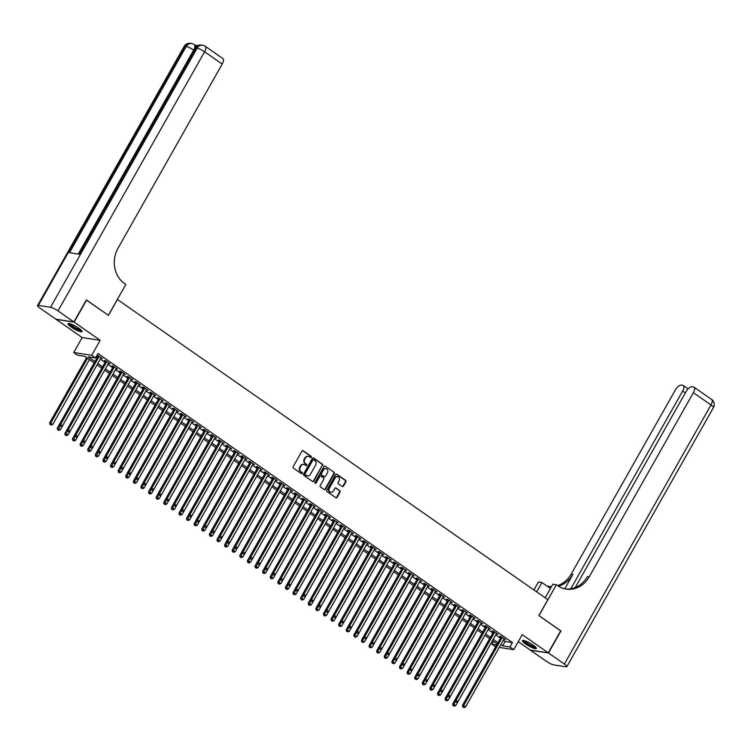 <?xml version="1.0" encoding="UTF-8"?>
<svg xmlns="http://www.w3.org/2000/svg" width="751" height="751" viewBox="0 0 751 751"><rect width="100%" height="100%" fill="white"/><g stroke="black" fill="none" stroke-linecap="round" stroke-linejoin="round"><path stroke-width="1.13" d="M311.318 457.284A0.704 0.62 98.7 0 0 311.139 456.317L303.207 450.788A1.014 0.892 98.7 0 0 301.968 451.126L293.162 466.7A1.014 0.892 98.7 0 0 293.416 468.089L301.348 473.618A0.704 0.62 98.7 0 0 302.212 473.374A0.704 0.62 98.7 0 0 302.033 472.407L301.01 471.694A3.239 2.844 98.7 0 1 300.184 467.253L300.916 465.958A3.239 2.844 98.7 0 1 304.868 464.86L305.901 465.573A0.704 0.62 98.7 0 0 306.765 465.329A0.704 0.62 98.7 0 0 306.586 464.362L305.554 463.649A3.239 2.844 98.7 0 1 304.737 459.208L305.469 457.913A3.239 2.844 98.7 0 1 309.421 456.815L310.454 457.528A0.704 0.62 98.7 0 0 311.318 457.284M310.454 457.528A0.704 0.62 98.7 0 0 310.651 456.242L302.719 450.713A1.014 0.892 98.7 0 0 302.615 450.656M301.348 473.618A0.704 0.62 98.7 0 0 301.545 472.332L301.01 471.694M305.901 465.573A0.704 0.62 98.7 0 0 306.098 464.287L305.554 463.649M533.182 645.137A8.045 1.521 -150.5 0 0 522.386 640.594A8.045 1.521 -150.5 0 0 525.587 643.973A8.045 1.521 -150.5 0 0 536.383 648.517A8.045 1.521 -150.5 0 0 533.182 645.137M78.817 328.234A8.045 1.521 -150.5 0 0 68.022 323.69A8.045 1.521 -150.5 0 0 71.232 327.079A8.045 1.521 -150.5 0 0 82.028 331.613A8.045 1.521 -150.5 0 0 78.817 328.234M342.193 486.479A1.014 0.892 98.7 0 0 343.423 486.132L345.892 481.767A1.014 0.892 98.7 0 0 345.638 480.377L336.833 474.238A1.014 0.892 98.7 0 0 335.594 474.585L326.788 490.15A1.014 0.892 98.7 0 0 327.042 491.539L335.847 497.678A1.014 0.892 98.7 0 0 337.086 497.34L340.072 492.065A1.014 0.892 98.7 0 0 339.818 490.675L336.044 488.047A1.014 0.892 98.7 0 0 334.805 488.394L333.331 491.004A2.704 2.375 98.7 0 1 329.332 488.225L335.134 477.974A2.704 2.375 98.7 0 1 339.133 480.753L338.166 482.461A1.014 0.892 98.7 0 0 338.419 483.851L342.193 486.479M503.33 640.199L505.141 641.467L512.435 642.584L509.948 646.986L513.75 649.643L499.237 647.428M86.309 300.053L108.463 315.345L117.438 299.489L547.845 599.683L538.871 615.538L560.734 630.793L548.268 652.826L522.227 634.661L513.75 649.643M86.6 300.1L74.133 322.132L56.137 319.382L82.188 337.556L73.711 352.529L91.706 355.279L95.508 357.936L88.214 356.819L94.955 361.522M82.188 337.556L100.183 340.297L74.133 322.132M100.183 340.297L91.706 355.279M512.435 642.584L97.996 353.524L95.508 357.936M322.686 465.573A1.014 0.892 98.7 0 0 322.423 464.193L313.618 458.044A1.014 0.892 98.7 0 0 312.378 458.392L303.573 473.965A1.014 0.892 98.7 0 0 303.826 475.345L312.641 481.494A1.014 0.892 98.7 0 0 313.871 481.147L322.198 465.498A1.014 0.892 98.7 0 0 321.935 464.118L313.129 457.969A1.014 0.892 98.7 0 0 313.036 457.913M325.221 466.146L334.035 472.285A1.014 0.892 98.7 0 1 334.289 473.674L325.483 489.239A1.014 0.892 98.7 0 1 324.244 489.586L320.47 486.958A1.014 0.892 98.7 0 1 320.217 485.568L323.794 479.26A1.014 0.892 98.7 0 0 323.531 477.871L321.034 476.125A1.014 0.892 98.7 0 0 319.795 476.472L316.077 483.043A0.704 0.62 98.7 0 1 315.035 482.32L323.991 466.484A1.014 0.892 98.7 0 1 325.221 466.146L334.035 472.285M518.246 641.692L530.272 650.075L548.268 652.826M100.859 358.105L102.455 358.556L97.029 355.242M108.463 363.409L110.059 363.86L105.497 360.677L104.286 360.489L105.619 361.419M116.067 368.713L117.663 369.163L113.101 365.981L111.89 365.793L113.223 366.723M123.671 374.017L125.267 374.467L120.704 371.285L119.493 371.097L120.827 372.027M131.275 379.321L132.88 379.771L128.308 376.589L127.097 376.401L128.43 377.331M138.879 384.625L140.484 385.075L135.922 381.893L134.701 381.705L136.034 382.635M146.483 389.929L148.088 390.379L143.525 387.197L142.305 387.009L143.638 387.938M154.086 395.233L155.692 395.683L151.129 392.501L149.909 392.313L151.242 393.242M161.69 400.536L163.296 400.987L158.733 397.805L157.513 397.617L158.846 398.546M169.294 405.84L170.899 406.291L166.337 403.109L165.117 402.921L166.45 403.85M176.898 411.144L178.503 411.595L173.941 408.413L172.721 408.225L174.054 409.154M184.502 416.448L186.107 416.899L181.545 413.717L180.324 413.529L181.658 414.458M192.115 421.752L193.711 422.203L189.149 419.02L187.928 418.833L189.261 419.762M199.719 427.056L201.315 427.507L196.753 424.324L195.532 424.137L196.865 425.066M207.323 432.36L208.919 432.811L204.356 429.628L203.136 429.441L204.469 430.37M214.927 437.664L216.523 438.115L211.96 434.932L210.74 434.745L212.073 435.674M222.531 442.968L224.127 443.419L219.564 440.236L218.353 440.048L219.677 440.978M230.135 448.272L231.73 448.722L227.168 445.54L225.957 445.352L227.281 446.282M237.738 453.576L239.334 454.026L234.772 450.844L233.561 450.656L234.885 451.586M245.342 458.87L246.938 459.33L242.376 456.148L241.165 455.96L242.489 456.89M252.946 464.174L254.542 464.634L249.98 461.452L248.769 461.264L250.102 462.194M260.55 469.478L262.146 469.938L257.584 466.756L256.373 466.568L257.706 467.498M268.154 474.782L269.75 475.242L265.187 472.06L263.976 471.872L265.31 472.801M275.758 480.086L277.354 480.546L272.791 477.364L271.58 477.176L272.913 478.105M283.362 485.39L284.967 485.85L280.405 482.668L279.184 482.48L280.517 483.409M290.966 490.694L292.571 491.154L288.009 487.972L286.788 487.784L288.121 488.713M298.569 495.998L300.175 496.458L295.612 493.276L294.392 493.088L295.725 494.017M306.173 501.302L307.779 501.762L303.216 498.58L301.996 498.392L303.329 499.321M313.777 506.606L315.382 507.066L310.82 503.883L309.6 503.696L310.933 504.625M321.381 511.91L322.986 512.37L318.424 509.187L317.204 509L318.537 509.929M328.985 517.214L330.59 517.674L326.028 514.491L324.808 514.304L326.141 515.233M336.598 522.518L338.194 522.978L333.632 519.795L332.411 519.608L333.744 520.537M344.202 527.822L345.798 528.282L341.236 525.099L340.015 524.911L341.348 525.841M351.806 533.126L353.402 533.585L348.839 530.403L347.619 530.215L348.952 531.145M359.41 538.429L361.006 538.88L356.443 535.698L355.223 535.519L356.556 536.449M367.014 543.733L368.61 544.184L364.047 541.002L362.836 540.823L364.16 541.753M374.618 549.037L376.213 549.488L371.651 546.306L370.44 546.127L371.764 547.057M382.221 554.341L383.817 554.792L379.255 551.61L378.044 551.431L379.368 552.361M389.825 559.645L391.421 560.096L386.859 556.913L385.648 556.735L386.972 557.664M397.429 564.949L399.025 565.4L394.463 562.217L393.252 562.039L394.575 562.968M405.033 570.253L406.629 570.704L402.067 567.521L400.856 567.343L402.189 568.263M412.637 575.557L414.233 576.008L409.67 572.825L408.46 572.647L409.793 573.567M420.241 580.861L421.837 581.312L417.274 578.129L416.063 577.951L417.396 578.871M427.845 586.165L429.45 586.615L424.878 583.433L423.667 583.255L425 584.175M435.449 591.469L437.054 591.919L432.492 588.737L431.271 588.559L432.604 589.479M443.052 596.773L444.658 597.223L440.095 594.041L438.875 593.863L440.208 594.783M450.656 602.077L452.262 602.527L447.699 599.345L446.479 599.167L447.812 600.087M458.26 607.381L459.865 607.831L455.303 604.649L454.083 604.461L455.416 605.39M465.864 612.685L467.469 613.135L462.907 609.953L461.687 609.765L463.02 610.694M473.468 617.989L475.073 618.439L470.511 615.257L469.291 615.069L470.624 615.998M481.072 623.292L482.677 623.743L478.115 620.561L476.894 620.373L478.227 621.302M488.685 628.596L490.281 629.047L485.719 625.865L484.498 625.677L485.831 626.606M496.289 633.9L497.885 634.351L493.323 631.169L492.102 630.981L493.435 631.91M96.391 356.378L97.442 357.11M100.296 359.1L105.046 362.414M107.9 364.404L112.65 367.718M115.504 369.708L120.263 373.022M123.108 375.012L127.867 378.326M130.712 380.316L135.471 383.63M138.315 385.62L143.075 388.934M145.919 390.924L150.679 394.237M153.523 396.228L158.283 399.541M161.127 401.532L165.887 404.845M168.731 406.835L173.49 410.149M176.335 412.139L181.094 415.453M183.939 417.443L188.698 420.757M191.543 422.747L196.302 426.061M199.146 428.051L203.906 431.365M206.75 433.355L211.51 436.669M214.364 438.659L219.114 441.973M221.967 443.963L226.718 447.277M229.571 449.267L234.321 452.581M237.175 454.571L241.925 457.885M244.779 459.875L249.529 463.189M252.383 465.179L257.133 468.493M259.987 470.483L264.737 473.797M267.591 475.787L272.35 479.1M275.195 481.091L279.954 484.404M282.798 486.395L287.558 489.708M290.402 491.698L295.162 495.012M298.006 497.002L302.766 500.316M305.61 502.306L310.37 505.62M313.214 507.61L317.973 510.924M320.818 512.914L325.577 516.228M328.422 518.218L333.181 521.532M336.026 523.522L340.785 526.836M343.629 528.826L348.389 532.14M351.233 534.13L355.993 537.444M358.847 539.434L363.597 542.748M366.45 544.728L371.201 548.052M374.054 550.032L378.804 553.356M381.658 555.336L386.408 558.66M389.262 560.64L394.012 563.963M396.866 565.944L401.616 569.267M404.47 571.248L409.22 574.571M412.074 576.552L416.833 579.875M419.678 581.856L424.437 585.179M427.281 587.16L432.041 590.483M434.885 592.464L439.645 595.787M442.489 597.768L447.249 601.091M450.093 603.072L454.853 606.395M457.697 608.376L462.456 611.699M465.301 613.68L470.06 617.003M472.905 618.984L477.664 622.307M480.509 624.288L485.268 627.611M488.112 629.591L492.872 632.915M495.716 634.895L500.476 638.219M96.954 355.383L98.005 356.115M503.893 639.204L505.489 639.655L500.926 636.472L499.706 636.285L501.039 637.214M495.622 646.799L491.943 644.236L496.664 644.959M493.557 641.392L491.943 644.236M94.204 362.855L84.807 356.303L77.513 355.185L73.711 352.529M500.833 644.611L502.644 645.869L509.948 646.986M97.799 363.512L102.558 366.826M105.403 368.807L110.162 372.13M113.007 374.111L117.766 377.434M120.611 379.415L125.37 382.738M128.214 384.719L132.974 388.042M135.818 390.022L140.578 393.346M143.432 395.326L148.182 398.65M151.035 400.63L155.786 403.954M158.639 405.934L163.389 409.257M166.243 411.238L170.993 414.561M173.847 416.542L178.597 419.865M181.451 421.846L186.201 425.169M189.055 427.15L193.805 430.473M196.659 432.454L201.409 435.777M204.263 437.758L209.022 441.081M211.866 443.062L216.626 446.385M219.47 448.366L224.23 451.689M227.074 453.67L231.834 456.993M234.678 458.974L239.438 462.297M242.282 464.278L247.041 467.601M249.886 469.582L254.645 472.905M257.49 474.885L262.249 478.199M265.094 480.189L269.853 483.503M272.697 485.493L277.457 488.807M280.301 490.797L285.061 494.111M287.905 496.101L292.665 499.415M295.519 501.405L300.269 504.719M303.122 506.709L307.872 510.023M310.726 512.013L315.476 515.327M318.33 517.317L323.08 520.631M325.934 522.621L330.684 525.935M333.538 527.925L338.288 531.239M341.142 533.229L345.892 536.543M348.746 538.533L353.505 541.846M356.35 543.837L361.109 547.15M363.953 549.141L368.713 552.454M371.557 554.445L376.317 557.758M379.161 559.748L383.921 563.062M386.765 565.052L391.524 568.366M394.369 570.356L399.128 573.67M401.973 575.66L406.732 578.974M409.577 580.964L414.336 584.278M417.18 586.268L421.94 589.582M424.784 591.572L429.544 594.886M432.388 596.876L437.148 600.19M440.002 602.18L444.752 605.494M447.605 607.484L452.355 610.798M455.209 612.788L459.959 616.102M462.813 618.092L467.563 621.406M470.417 623.396L475.167 626.71M478.021 628.7L482.771 632.013M485.625 634.004L490.375 637.317M493.229 639.308L497.988 642.621M497.228 643.954L492.478 640.631M489.624 638.65L484.874 635.327M482.02 633.346L477.27 630.023M474.416 628.043L469.666 624.719M466.812 622.739L462.053 619.415M459.208 617.435L454.449 614.111M451.604 612.131L446.845 608.808M444.001 606.827L439.241 603.504M436.397 601.523L431.637 598.2M428.793 596.219L424.033 592.896M421.189 590.915L416.43 587.592M413.585 585.611L408.826 582.288M405.981 580.307L401.222 576.993M398.377 575.003L393.618 571.689M390.773 569.699L386.014 566.385M383.17 564.395L378.41 561.081M375.566 559.091L370.806 555.778M367.952 553.787L363.202 550.474M360.349 548.483L355.599 545.17M352.745 543.18L347.995 539.866L311.355 604.686L309.769 605.381L308.52 604.771L309.769 605.381M345.141 537.876L340.391 534.562L303.751 599.382L302.165 600.077L300.916 599.467L302.165 600.077M337.537 532.572L332.787 529.258L296.147 594.079L294.561 594.773L293.312 594.163L294.561 594.773M329.933 527.268L325.183 523.954L288.544 588.775L286.957 589.469L285.709 588.859L286.957 589.469M322.329 521.964L317.579 518.65L280.94 583.471L279.353 584.165L278.105 583.555L279.353 584.165M314.725 516.66L309.966 513.346L273.336 578.167L271.749 578.861L270.501 578.251L271.749 578.861M307.121 511.356L302.362 508.042L265.732 572.863L264.145 573.557L262.897 572.947L264.145 573.557M299.518 506.052L294.758 502.738L258.119 567.559L256.542 568.254L255.293 567.643L256.542 568.254M291.914 500.748L287.154 497.434L250.515 562.255L248.938 562.95L247.689 562.339L248.938 562.95M284.31 495.444L279.55 492.13L242.911 556.951L241.334 557.646L240.085 557.035L241.334 557.646M276.706 490.14L271.946 486.826L235.307 551.647L233.73 552.342L232.481 551.732L233.73 552.342M269.102 484.836L264.343 481.522L227.703 546.343L226.126 547.038L224.878 546.428L226.126 547.038M261.498 479.532L256.739 476.218L220.099 541.039L218.522 541.734L217.274 541.124L218.522 541.734M253.894 474.228L249.135 470.915L212.495 535.735L210.909 536.43L209.67 535.82L210.909 536.43M246.29 468.924L241.531 465.611L204.892 530.431L203.305 531.126L202.066 530.516L203.305 531.126M238.687 463.62L233.927 460.307L197.288 525.127L195.701 525.822L194.462 525.212L195.701 525.822M231.083 458.317L226.323 455.003L189.684 519.823L188.097 520.518L186.849 519.908L188.097 520.518M223.469 453.013L218.719 449.699L182.08 514.519L180.493 515.214L179.245 514.604L180.493 515.214M215.866 447.709L211.115 444.395L174.476 509.216L172.89 509.91L171.641 509.3L172.89 509.91M208.262 442.405L203.512 439.091L166.872 503.912L165.286 504.606L164.037 503.996L165.286 504.606M200.658 437.101L195.908 433.787L159.268 498.608L157.682 499.302L156.433 498.692L157.682 499.302M193.054 431.797L188.304 428.483L151.664 493.304L150.078 493.998L148.829 493.398L150.078 493.998M185.45 426.493L180.7 423.179L144.061 488L142.474 488.694L141.226 488.094L142.474 488.694M177.846 421.189L173.096 417.875L136.457 482.696L134.87 483.391L133.622 482.79L134.87 483.391M170.242 415.885L165.483 412.571L128.853 477.392L127.266 478.087L126.018 477.486L127.266 478.087M162.638 410.581L157.879 407.267L121.249 472.088L119.662 472.783L118.414 472.182L119.662 472.783M155.035 405.277L150.275 401.963L113.636 466.784L112.059 467.479L110.81 466.878L112.059 467.479M147.431 399.973L142.671 396.659L106.032 461.48L104.455 462.175L103.206 461.574L104.455 462.175M139.827 394.669L135.067 391.355L98.428 456.176L96.851 456.871L95.602 456.27L96.851 456.871M132.223 389.375L127.463 386.052L90.824 450.872L89.247 451.567L87.998 450.966L89.247 451.567M124.619 384.071L119.86 380.748L83.22 445.568L81.643 446.263L80.395 445.662L81.643 446.263M117.015 378.767L112.256 375.444L75.616 440.264L74.039 440.959L72.791 440.358L74.039 440.959M109.411 373.463L104.652 370.14L68.012 434.96L66.426 435.655L65.187 435.054L66.426 435.655M101.807 368.159L97.048 364.836L60.409 429.656L58.822 430.351L57.583 429.75L58.822 430.351M505.141 641.467L502.644 645.869M101.244 358.368L101.507 357.898M108.848 363.672L109.111 363.202M116.452 368.976L116.715 368.506M124.056 374.28L124.328 373.81M131.66 379.584L131.932 379.114M139.264 384.887L139.536 384.418M146.867 390.191L147.14 389.722M154.471 395.495L154.744 395.026M162.075 400.799L162.347 400.33M169.679 406.103L169.951 405.634M177.283 411.407L177.555 410.938M184.887 416.711L185.159 416.242M192.491 422.015L192.763 421.536M200.095 427.319L200.367 426.84M207.698 432.623L207.971 432.144M215.312 437.927L215.575 437.448M222.916 443.231L223.178 442.752M230.519 448.535L230.782 448.056M238.123 453.839L238.386 453.36M245.727 459.143L245.99 458.664M253.331 464.447L253.594 463.968M260.935 469.75L261.198 469.272M268.539 475.054L268.811 474.576M276.143 480.358L276.415 479.88M283.747 485.662L284.019 485.184M291.35 490.966L291.623 490.487M298.954 496.27L299.227 495.791M306.558 501.574L306.83 501.095M314.162 506.878L314.434 506.399M321.766 512.182L322.038 511.703M329.37 517.486L329.642 517.007M336.974 522.79L337.246 522.311M344.578 528.094L344.85 527.615M352.181 533.398L352.454 532.919M359.795 538.702L360.058 538.223M367.399 544.006L367.661 543.527M375.002 549.31L375.265 548.831M382.606 554.613L382.869 554.135M390.21 559.917L390.473 559.439M397.814 565.221L398.077 564.743M405.418 570.525L405.681 570.047M413.022 575.829L413.285 575.35M420.626 581.133L420.898 580.654M428.23 586.437L428.502 585.958M435.833 591.741L436.106 591.262M443.437 597.045L443.71 596.566M451.041 602.34L451.313 601.87M458.645 607.643L458.917 607.174M466.249 612.947L466.521 612.478M473.853 618.251L474.125 617.782M481.457 623.555L481.729 623.086M489.061 628.859L489.333 628.39M496.664 634.163L496.937 633.694M504.268 639.467L504.541 638.998M308.098 456.355A3.239 2.844 98.7 0 0 304.981 457.838L305.469 457.913M305.075 463.574A3.239 2.844 98.7 0 1 304.249 459.133L304.981 457.838M303.554 464.4A3.239 2.844 98.7 0 0 300.428 465.883L300.916 465.958M300.522 471.619A3.239 2.844 98.7 0 1 299.696 467.178L300.428 465.883M312.735 481.551A1.014 0.892 98.7 0 0 313.383 481.072L322.198 465.498M313.758 459.828A0.704 0.62 98.7 0 0 312.885 460.072L305.159 473.74A0.704 0.62 98.7 0 0 305.338 474.707L306.417 475.467A3.239 2.844 98.7 0 0 310.37 474.36L315.655 465.019A3.239 2.844 98.7 0 0 314.838 460.588L313.758 459.828M313.27 459.753A0.704 0.62 98.7 0 0 312.407 459.997L312.885 460.072M307.253 475.852A3.239 2.844 98.7 0 1 305.929 475.392L304.85 474.632A0.704 0.62 98.7 0 1 304.671 473.665L312.407 459.997M324.348 489.643A1.014 0.892 98.7 0 0 324.995 489.173L333.801 473.599A1.014 0.892 98.7 0 0 333.547 472.21M320.442 475.993A1.014 0.892 98.7 0 0 319.306 476.397L315.589 482.968L316.077 483.043M327.502 472.708A2.704 2.375 98.7 0 0 323.503 469.919L321.466 473.534A1.014 0.892 98.7 0 0 321.719 474.914L324.216 476.66A1.014 0.892 98.7 0 0 325.455 476.312L327.502 472.708M325.662 468.615A2.704 2.375 98.7 0 0 323.014 469.844L323.503 469.919M324.319 476.716A1.014 0.892 98.7 0 1 323.728 476.585L321.231 474.839A1.014 0.892 98.7 0 1 320.977 473.459L323.014 469.844M337.293 476.669A2.704 2.375 98.7 0 0 334.646 477.899L335.134 477.974M330.684 492.243A2.704 2.375 98.7 0 1 328.854 488.15L334.646 477.899M335.95 497.744A1.014 0.892 98.7 0 0 336.598 497.265L339.583 491.989A1.014 0.892 98.7 0 0 339.33 490.6L335.556 487.972A1.014 0.892 98.7 0 0 335.462 487.915M342.287 486.535A1.014 0.892 98.7 0 0 342.935 486.066L345.413 481.691A1.014 0.892 98.7 0 0 345.15 480.311L336.345 474.163A1.014 0.892 98.7 0 0 336.241 474.106M86.618 357.57L49.688 422.841L52.805 424.353L89.472 359.551M87.567 358.227L49.979 424.446L51.218 425.047L50.458 424.522M52.805 424.353L51.218 425.047M49.979 424.446L49.688 422.841M98.278 355.645L59.413 424.334L60.634 424.512L99.226 356.303M60.193 426.005L60.953 426.53L60.193 426.005L60.634 424.512L62.53 425.845L101.132 357.626M59.413 424.334L59.705 425.93M60.953 426.53L62.53 425.845M81.455 330.412A6.966 1.324 29.5 0 1 75.147 328.309A6.966 1.324 29.5 0 1 69.345 323.559M70.115 323.756A6.449 1.22 -150.5 0 0 75.419 327.765A6.449 1.22 -150.5 0 0 80.892 329.849M68.51 323.484A7.989 1.511 -150.5 0 0 75.1 328.506A7.989 1.511 -150.5 0 0 81.953 331.088M535.82 647.315A6.966 1.324 29.5 0 1 529.502 645.203A6.966 1.324 29.5 0 1 523.7 640.462M524.48 640.659A6.449 1.22 -150.5 0 0 529.774 644.668A6.449 1.22 -150.5 0 0 535.247 646.752M522.865 640.378A7.989 1.511 -150.5 0 0 529.464 645.409A7.989 1.511 -150.5 0 0 536.317 647.991M197.72 45.614L195.185 45.229M193.871 50.261L193.664 50.11A6.186 2.713 -55.1 0 0 194.284 44.591L195.429 45.389A6.186 2.713 124.9 0 1 196.058 46.815M73.908 321.972L86.374 299.94L108.388 315.298L125.839 284.451L124.544 283.549A25.778 22.661 -81.3 0 1 118.001 248.252L222.212 64.06L204.61 51.781L58.015 310.886L73.908 321.972L55.912 319.222L40.019 308.145A6.186 1.173 -150.5 0 1 37.55 305.544L184.145 46.44A6.186 1.173 29.5 0 1 184.971 46.299L38.376 305.404A6.186 1.173 -150.5 0 0 37.55 305.544M58.015 310.886A6.186 1.173 -150.5 0 0 50.533 307.262L38.376 305.404M78.282 254.054L193.664 50.11A6.186 1.173 29.5 0 0 186.182 46.487A6.186 5.435 -81.3 0 1 191.683 43.549L190.463 43.37A6.186 5.435 98.7 0 0 184.971 46.299L186.182 46.487L69.505 252.711L79.231 254.195L195.908 47.97L197.128 48.158A6.186 1.173 29.5 0 1 204.61 51.781A6.186 2.713 -55.1 0 0 205.23 46.262A6.186 6.186 0 0 0 202.62 45.22L201.409 45.041A6.186 5.435 98.7 0 0 195.908 47.97A6.186 1.173 29.5 0 0 195.091 48.111L78.545 254.091M205.23 46.262L222.831 58.54A6.186 2.713 124.9 0 1 222.212 64.06M560.668 630.906L538.946 615.595L556.397 584.747L557.693 585.649A25.778 22.661 98.7 0 0 566.263 589.103A25.778 22.661 98.7 0 0 589.169 576.881L693.38 392.689A6.186 2.713 -55.1 0 0 693.999 387.169A6.186 2.713 -55.1 0 0 693.455 386.953L692.018 386.737A6.186 2.713 -55.1 0 0 686.104 391.571L575.219 587.564M545.179 597.815L552.867 584.212L556.397 584.747M533.905 589.957L538.401 582.006L541.931 582.541L550.455 588.484M548.493 652.985L530.497 650.235L546.39 661.321A6.186 1.173 -150.5 0 0 553.872 664.945L566.029 666.804A6.186 1.173 -150.5 0 0 566.855 666.672A6.186 1.173 -150.5 0 0 564.386 664.062L548.493 652.985L560.959 630.953M536.646 591.872L541.931 582.541M570.769 588.803L682.65 391.046A6.186 2.713 -55.1 0 0 683.279 385.526A6.186 2.713 -55.1 0 0 682.725 385.31L681.288 385.094A6.186 2.713 -55.1 0 0 675.384 389.938L571.173 574.13A25.778 22.661 98.7 0 1 557.599 585.583M558.406 586.127A25.778 22.661 98.7 0 0 572.919 574.402L564.761 588.812M549.15 586.475A25.778 22.661 98.7 0 0 551.525 586.587M546.568 585.78A25.778 22.661 98.7 0 0 550.023 586.625A25.778 22.661 98.7 0 0 551.412 586.784M565.39 588.953A25.778 22.661 98.7 0 0 587.413 576.608L589.169 576.881M59.423 424.381L57.292 428.145L60.409 429.656M59.827 426.014L58.062 429.825M57.583 429.75L57.292 428.145M67.027 429.685L64.896 433.449L68.012 434.96M67.43 431.318L65.666 435.129M65.187 435.054L64.896 433.449M74.631 434.989L72.5 438.753L75.616 440.264M75.034 436.622L73.279 440.433M72.791 440.358L72.5 438.753M82.234 440.293L80.104 444.057L83.22 445.568M82.638 441.926L80.883 445.737M80.395 445.662L80.104 444.057M105.882 360.949L67.017 429.638L68.238 429.816L106.83 361.606M67.797 431.309L68.557 431.834L67.797 431.309L68.238 429.816L70.134 431.149L108.735 362.93M67.017 429.638L67.308 431.234M68.557 431.834L70.134 431.149M113.485 366.253L74.621 434.942L75.842 435.12L114.434 366.91M75.4 436.613L76.161 437.138L75.4 436.613L75.842 435.12L77.747 436.453L116.339 368.234M74.621 434.942L74.912 436.538M76.161 437.138L77.747 436.453M121.089 371.557L82.234 440.246L83.445 440.424L122.037 372.214M83.004 441.917L83.765 442.442L83.004 441.917L83.445 440.424L85.351 441.757L123.943 373.538M82.234 440.246L82.516 441.841M83.765 442.442L85.351 441.757M128.693 376.861L89.838 445.55L91.049 445.728L129.641 377.518M90.608 447.22L91.369 447.746L90.608 447.22L91.049 445.728L92.955 447.061L131.547 378.842M89.838 445.55L90.12 447.145M91.369 447.746L92.955 447.061M89.838 445.596L87.707 449.361L90.824 450.872M90.242 447.23L88.487 451.041M87.998 450.966L87.707 449.361M136.297 382.165L97.442 450.844L98.653 451.032L137.245 382.822M98.212 452.524L98.972 453.05L98.212 452.524L98.653 451.032L100.559 452.365L139.151 384.146M97.442 450.844L97.724 452.449M98.972 453.05L100.559 452.365M97.452 450.9L95.311 454.665L98.428 456.176M97.846 452.534L96.09 456.345M95.602 456.27L95.311 454.665M143.901 387.46L105.046 456.148L106.257 456.336L144.849 388.126M105.816 457.828L106.576 458.354L105.816 457.828L106.257 456.336L108.163 457.659L146.755 389.45M105.046 456.148L105.328 457.753M106.576 458.354L108.163 457.659M105.056 456.204L102.915 459.969L106.032 461.48M105.45 457.838L103.694 461.649M103.206 461.574L102.915 459.969M151.505 392.764L112.65 461.452L113.861 461.64L152.453 393.43M113.42 463.132L114.18 463.658L113.42 463.132L113.861 461.64L115.767 462.963L154.359 394.754M112.65 461.452L112.932 463.057M114.18 463.658L115.767 462.963M112.659 461.508L110.519 465.273L113.636 466.784M113.054 463.142L111.298 466.953M110.81 466.878L110.519 465.273M159.118 398.068L120.254 466.756L121.465 466.944L160.057 398.734M121.024 468.436L121.784 468.962L121.024 468.436L121.465 466.944L123.371 468.267L161.963 400.058M120.254 466.756L120.535 468.361M121.784 468.962L123.371 468.267M120.263 466.812L118.123 470.577L121.249 472.088M120.658 468.446L118.902 472.248M118.414 472.182L118.123 470.577M166.722 403.371L127.858 472.06L129.069 472.248L167.661 404.038M128.628 473.74L129.388 474.266L128.628 473.74L129.069 472.248L130.974 473.571L169.566 405.362M127.858 472.06L128.139 473.665M129.388 474.266L130.974 473.571M127.867 472.116L125.736 475.881L128.853 477.392M128.261 473.75L126.506 477.552M126.018 477.486L125.736 475.881M174.326 408.675L135.462 477.364L136.673 477.552L175.274 409.342M136.231 479.044L136.992 479.57L136.231 479.044L136.673 477.552L138.578 478.875L177.17 410.666M135.462 477.364L135.743 478.969M136.992 479.57L138.578 478.875M135.471 477.42L133.34 481.184L136.457 482.696M135.865 479.054L134.11 482.855M133.622 482.79L133.34 481.184M181.93 413.979L143.066 482.668L144.276 482.855L182.878 414.646M143.835 484.348L144.596 484.874L143.835 484.348L144.276 482.855L146.182 484.179L184.774 415.97M143.066 482.668L143.357 484.273M144.596 484.874L146.182 484.179M143.075 482.724L140.944 486.488L144.061 488M143.469 484.357L141.714 488.159M141.226 488.094L140.944 486.488M189.534 419.283L150.669 487.972L151.89 488.159L190.482 419.95M151.439 489.652L152.2 490.178L151.439 489.652L151.89 488.159L153.786 489.483L192.378 421.273M150.669 487.972L150.96 489.577M152.2 490.178L153.786 489.483M150.679 488.028L148.548 491.792L151.664 493.304M151.073 489.661L149.318 493.463M148.829 493.398L148.548 491.792M197.137 424.587L158.273 493.276L159.494 493.463L198.086 425.254M159.043 494.956L159.803 495.482L159.043 494.956L159.494 493.463L161.39 494.787L199.982 426.577M158.273 493.276L158.564 494.881M159.803 495.482L161.39 494.787M158.283 493.323L156.152 497.096L159.268 498.608M158.677 494.965L156.921 498.767M156.433 498.692L156.152 497.096M204.741 429.891L165.877 498.58L167.097 498.767L205.69 430.558M166.647 500.26L167.407 500.786L166.647 500.26L167.097 498.767L168.994 500.091L207.586 431.881M165.877 498.58L166.168 500.185M167.407 500.786L168.994 500.091M165.887 498.626L163.756 502.4L166.872 503.912M166.281 500.26L164.525 504.071M164.037 503.996L163.756 502.4M212.345 435.195L173.481 503.883L174.701 504.071L213.293 435.862M174.26 505.564L175.021 506.09L174.26 505.564L174.701 504.071L176.598 505.395L215.19 437.185M173.481 503.883L173.772 505.489M175.021 506.09L176.598 505.395M173.49 503.93L171.359 507.704L174.476 509.216M173.885 505.564L172.129 509.375M171.641 509.3L171.359 507.704M219.949 440.499L181.085 509.187L182.305 509.375L220.897 441.166M181.864 510.868L182.624 511.393L181.864 510.868L182.305 509.375L184.202 510.699L222.794 442.489M181.085 509.187L181.376 510.793M182.624 511.393L184.202 510.699M181.094 509.234L178.963 513.008L182.08 514.519M181.489 510.868L179.733 514.679M179.245 514.604L178.963 513.008M227.553 445.803L188.689 514.491L189.909 514.679L228.501 446.469M189.468 516.172L190.228 516.697L189.468 516.172L189.909 514.679L191.805 516.003L230.397 447.793M188.689 514.491L188.98 516.097M190.228 516.697L191.805 516.003M188.698 514.538L186.567 518.312L189.684 519.823M189.092 516.172L187.337 519.983M186.849 519.908L186.567 518.312M235.157 451.107L196.293 519.795L197.513 519.983L236.105 451.773M197.072 521.476L197.832 522.001L197.072 521.476L197.513 519.983L199.409 521.307L238.001 453.097M196.293 519.795L196.584 521.401M197.832 522.001L199.409 521.307M196.302 519.842L194.171 523.616L197.288 525.127M196.706 521.476L194.941 525.287M194.462 525.212L194.171 523.616M242.761 456.411L203.896 525.099L205.117 525.287L243.709 457.077M204.676 526.77L205.436 527.305L204.676 526.77L205.117 525.287L207.013 526.611L245.615 458.401M203.896 525.099L204.188 526.704M205.436 527.305L207.013 526.611M203.906 525.146L201.775 528.92L204.892 530.431M204.31 526.78L202.545 530.591M202.066 530.516L201.775 528.92M250.365 461.715L211.5 530.403L212.721 530.591L251.313 462.381M212.28 532.074L213.04 532.609L212.28 532.074L212.721 530.591L214.617 531.915L253.218 463.705M211.5 530.403L211.791 532.008M213.04 532.609L214.617 531.915M211.51 530.45L209.379 534.224L212.495 535.735M211.913 532.083L210.149 535.895M209.67 535.82L209.379 534.224M257.969 467.019L219.104 535.707L220.325 535.895L258.917 467.685M219.883 537.378L220.644 537.913L219.883 537.378L220.325 535.895L222.23 537.218L260.822 469.009M219.104 535.707L219.395 537.312M220.644 537.913L222.23 537.218M219.114 535.754L216.983 539.528L220.099 541.039M219.517 537.387L217.762 541.199M217.274 541.124L216.983 539.528M265.572 472.323L226.718 541.011L227.929 541.199L266.521 472.989M227.487 542.682L228.248 543.217L227.487 542.682L227.929 541.199L229.834 542.522L268.426 474.313M226.718 541.011L226.999 542.616M228.248 543.217L229.834 542.522M226.718 541.058L224.587 544.832L227.703 546.343M227.121 542.691L225.366 546.503M224.878 546.428L224.587 544.832M273.176 477.627L234.321 546.315L235.532 546.503L274.124 478.293M235.091 547.986L235.852 548.521L235.091 547.986L235.532 546.503L237.438 547.826L276.03 479.617M234.321 546.315L234.603 547.92M235.852 548.521L237.438 547.826M234.321 546.362L232.19 550.136L235.307 551.647M234.725 547.995L232.97 551.807M232.481 551.732L232.19 550.136M280.78 482.931L241.925 551.619L243.136 551.807L281.728 483.597M242.695 553.29L243.455 553.825L242.695 553.29L243.136 551.807L245.042 553.13L283.634 484.921M241.925 551.619L242.207 553.215M243.455 553.825L245.042 553.13M241.935 551.666L239.794 555.44L242.911 556.951M242.329 553.299L240.573 557.111M240.085 557.035L239.794 555.44M249.539 556.97L247.398 560.744L250.515 562.255M249.933 558.603L248.177 562.415M247.689 562.339L247.398 560.744M257.142 562.274L255.002 566.047L258.119 567.559M257.537 563.907L255.781 567.718M255.293 567.643L255.002 566.047M288.384 488.234L249.529 556.923L250.74 557.111L289.332 488.901M250.299 558.594L251.059 559.129L250.299 558.594L250.74 557.111L252.646 558.434L291.238 490.225M249.529 556.923L249.811 558.519M251.059 559.129L252.646 558.434M295.988 493.538L257.133 562.227L258.344 562.415L296.936 494.205M257.903 563.898L258.663 564.433L257.903 563.898L258.344 562.415L260.25 563.738L298.842 495.529M257.133 562.227L257.415 563.823M258.663 564.433L260.25 563.738M303.601 498.842L264.737 567.531L265.948 567.718L304.54 499.499M265.507 569.202L266.267 569.737L265.507 569.202L265.948 567.718L267.854 569.042L306.446 500.833M264.737 567.531L265.019 569.127M266.267 569.737L267.854 569.042M264.746 567.578L262.606 571.351L265.732 572.863M265.141 569.211L263.385 573.022M262.897 572.947L262.606 571.351M311.205 504.146L272.341 572.835L273.552 573.022L312.144 504.803M273.111 574.506L273.871 575.041L273.111 574.506L273.552 573.022L275.457 574.346L314.049 506.136M272.341 572.835L272.622 574.431M273.871 575.041L275.457 574.346M272.35 572.882L270.21 576.655L273.336 578.167M272.744 574.515L270.989 578.326M270.501 578.251L270.21 576.655M318.809 509.45L279.945 578.139L281.156 578.326L319.757 510.107M280.714 579.81L281.475 580.345L280.714 579.81L281.156 578.326L283.061 579.65L321.653 511.44M279.945 578.139L280.226 579.734M281.475 580.345L283.061 579.65M279.954 578.186L277.823 581.959L280.94 583.471M280.348 579.819L278.593 583.63M278.105 583.555L277.823 581.959M326.413 514.754L287.549 583.443L288.76 583.63L327.361 515.411M288.318 585.113L289.079 585.649L288.318 585.113L288.76 583.63L290.665 584.954L329.257 516.744M287.549 583.443L287.83 585.038M289.079 585.649L290.665 584.954M287.558 583.489L285.427 587.263L288.544 588.775M287.952 585.123L286.197 588.934M285.709 588.859L285.427 587.263M334.017 520.058L295.152 588.746L296.373 588.934L334.965 520.715M295.922 590.417L296.683 590.953L295.922 590.417L296.373 588.934L298.269 590.258L336.861 522.048M295.152 588.746L295.443 590.342M296.683 590.953L298.269 590.258M295.162 588.793L293.031 592.567L296.147 594.079M295.556 590.427L293.801 594.238M293.312 594.163L293.031 592.567M341.621 525.362L302.756 594.05L303.977 594.238L342.569 526.019M303.526 595.721L304.286 596.256L303.526 595.721L303.977 594.238L305.873 595.562L344.465 527.352M302.756 594.05L303.047 595.646M304.286 596.256L305.873 595.562M302.766 594.097L300.635 597.871L303.751 599.382M303.16 595.731L301.404 599.542M300.916 599.467L300.635 597.871M349.224 530.666L310.36 599.354L311.581 599.542L350.173 531.323M311.13 601.025L311.89 601.56L311.13 601.025L311.581 599.542L313.477 600.866L352.069 532.656M310.36 599.354L310.651 600.95M311.89 601.56L313.477 600.866M310.37 599.401L308.239 603.175L311.355 604.686M310.764 601.035L309.008 604.846M308.52 604.771L308.239 603.175M356.828 535.97L317.964 604.658L319.184 604.846L357.776 536.627M318.743 606.329L319.504 606.864L318.743 606.329L319.184 604.846L321.081 606.17L359.673 537.96M317.964 604.658L318.255 606.254M319.504 606.864L321.081 606.17M317.973 604.705L315.842 608.479L318.959 609.99L355.627 545.188M318.368 606.339L316.124 610.075L317.373 610.685L316.612 610.15M318.959 609.99L317.373 610.685M316.124 610.075L315.842 608.479M364.432 541.274L325.568 609.962L326.788 610.15L365.38 541.931M326.347 611.633L327.107 612.168L326.347 611.633L326.788 610.15L328.685 611.474L367.277 543.264M325.568 609.962L325.859 611.558M327.107 612.168L328.685 611.474M325.577 610.009L323.446 613.783L326.563 615.294L363.231 550.492M325.972 611.643L323.728 615.379L324.976 615.98L324.216 615.454M326.563 615.294L324.976 615.98M323.728 615.379L323.446 613.783M372.036 546.578L333.172 615.266L334.392 615.454L372.984 547.235M333.951 616.937L334.711 617.472L333.951 616.937L334.392 615.454L336.288 616.778L374.88 548.568M333.172 615.266L333.463 616.862M334.711 617.472L336.288 616.778M333.181 615.313L331.05 619.087L334.167 620.598L370.834 555.787M333.575 616.947L331.332 620.683L332.58 621.284L331.82 620.758M334.167 620.598L332.58 621.284M331.332 620.683L331.05 619.087M379.64 551.882L340.776 620.57L341.996 620.758L380.588 552.539M341.555 622.241L342.315 622.776L341.555 622.241L341.996 620.758L343.892 622.081L382.484 553.872M340.776 620.57L341.067 622.166M342.315 622.776L343.892 622.081M340.785 620.617L338.654 624.391L341.771 625.902L378.438 561.091M341.179 622.25L338.945 625.987L340.184 626.587L339.424 626.062M341.771 625.902L340.184 626.587M338.945 625.987L338.654 624.391M387.244 557.186L348.38 625.874L349.6 626.062L388.192 557.843M349.159 627.545L349.919 628.08L349.159 627.545L349.6 626.062L351.496 627.385L390.088 559.176M348.38 625.874L348.671 627.47M349.919 628.08L351.496 627.385M348.389 625.921L346.258 629.695L349.375 631.206L386.042 566.395M348.793 627.554L346.549 631.291L347.788 631.891L347.028 631.366M349.375 631.206L347.788 631.891M346.549 631.291L346.258 629.695M394.848 562.49L355.983 631.178L357.204 631.366L395.796 563.147M356.763 632.849L357.523 633.384L356.763 632.849L357.204 631.366L359.1 632.689L397.701 564.48M355.983 631.178L356.274 632.774M357.523 633.384L359.1 632.689M355.993 631.225L353.862 634.999L356.978 636.51L393.646 571.699M356.396 632.858L354.153 636.595L355.392 637.195L354.632 636.67M356.978 636.51L355.392 637.195M354.153 636.595L353.862 634.999M402.452 567.794L363.587 636.482L364.808 636.67L403.4 568.451M364.366 638.153L365.127 638.688L364.366 638.153L364.808 636.67L366.704 637.993L405.305 569.784M363.587 636.482L363.878 638.078M365.127 638.688L366.704 637.993M363.597 636.529L361.466 640.303L364.582 641.814L401.25 577.003M364 638.162L361.757 641.898L363.005 642.499L362.245 641.974M364.582 641.814L363.005 642.499M361.757 641.898L361.466 640.303M410.055 573.097L371.191 641.786L372.412 641.974L411.004 573.755M371.97 643.457L372.731 643.992L371.97 643.457L372.412 641.974L374.317 643.297L412.909 575.078M371.191 641.786L371.482 643.382M372.731 643.992L374.317 643.297M371.201 641.833L369.07 645.607L372.186 647.118L408.854 582.307M371.604 643.466L369.361 647.202L370.609 647.803L369.849 647.278M372.186 647.118L370.609 647.803M369.361 647.202L369.07 645.607M417.659 578.401L378.804 647.09L380.015 647.278L418.607 579.059M379.574 648.761L380.335 649.296L379.574 648.761L380.015 647.278L381.921 648.601L420.513 580.382M378.804 647.09L379.086 648.686M380.335 649.296L381.921 648.601M378.804 647.137L376.673 650.91L379.79 652.422L416.458 587.611M379.208 648.77L376.964 652.506L378.213 653.107L377.453 652.581M379.79 652.422L378.213 653.107M376.964 652.506L376.673 650.91M425.263 583.705L386.408 652.394L387.619 652.581L426.211 584.362M387.178 654.065L387.938 654.6L387.178 654.065L387.619 652.581L389.525 653.905L428.117 585.686M386.408 652.394L386.69 653.99M387.938 654.6L389.525 653.905M386.418 652.441L384.277 656.214L387.394 657.726L424.062 592.914M386.812 654.074L384.568 657.81L385.817 658.411L385.056 657.885M387.394 657.726L385.817 658.411M384.568 657.81L384.277 656.214M432.867 589.009L394.012 657.698L395.223 657.885L433.815 589.666M394.782 659.369L395.542 659.904L394.782 659.369L395.223 657.885L397.129 659.209L435.721 590.99M394.012 657.698L394.294 659.294M395.542 659.904L397.129 659.209M394.022 657.745L391.881 661.518L394.998 663.03L431.665 598.218M394.416 659.378L392.172 663.114L393.421 663.715L392.66 663.189M394.998 663.03L393.421 663.715M392.172 663.114L391.881 661.518M440.471 594.313L401.616 663.002L402.827 663.189L441.419 594.97M402.386 664.673L403.146 665.208L402.386 664.673L402.827 663.189L404.733 664.513L443.325 596.294M401.616 663.002L401.898 664.597M403.146 665.208L404.733 664.513M401.625 663.049L399.485 666.822L402.602 668.334L439.269 603.522M402.02 664.682L399.776 668.418L401.025 669.019L400.264 668.493M402.602 668.334L401.025 669.019M399.776 668.418L399.485 666.822M448.075 599.617L409.22 668.306L410.431 668.493L449.023 600.274M409.99 669.976L410.75 670.512L409.99 669.976L410.431 668.493L412.337 669.817L450.929 601.598M409.22 668.306L409.502 669.901M410.75 670.512L412.337 669.817M409.229 668.352L407.089 672.126L410.206 673.638L446.873 608.826M409.624 669.986L407.38 673.722L408.628 674.323L407.868 673.797M410.206 673.638L408.628 674.323M407.38 673.722L407.089 672.126M455.688 604.921L416.824 673.609L418.035 673.788L456.627 605.578M417.594 675.28L418.354 675.806L417.594 675.28L418.035 673.788L419.94 675.121L458.532 606.902M416.824 673.609L417.105 675.205M418.354 675.806L419.94 675.121M416.833 673.656L414.693 677.43L417.819 678.942L454.477 614.13M417.227 675.29L414.984 679.026L416.232 679.627L415.472 679.101M417.819 678.942L416.232 679.627M414.984 679.026L414.693 677.43M463.292 610.225L424.428 678.913L425.639 679.092L464.231 610.882M425.197 680.584L425.958 681.11L425.197 680.584L425.639 679.092L427.544 680.425L466.136 612.206M424.428 678.913L424.709 680.509M425.958 681.11L427.544 680.425M424.437 678.96L422.306 682.734L425.423 684.245L462.081 619.434M424.831 680.594L422.588 684.33L423.836 684.931L423.076 684.405M425.423 684.245L423.836 684.931M422.588 684.33L422.306 682.734M470.896 615.529L432.032 684.217L433.243 684.396L471.844 616.186M432.801 685.888L433.562 686.414L432.801 685.888L433.243 684.396L435.148 685.729L473.74 617.51M432.032 684.217L432.313 685.813M433.562 686.414L435.148 685.729M432.041 684.264L429.91 688.029L433.027 689.549L469.685 624.738M432.435 685.898L430.192 689.634L431.44 690.235L430.68 689.709M433.027 689.549L431.44 690.235M430.192 689.634L429.91 688.029M478.5 620.833L439.635 689.521L440.846 689.7L479.448 621.49M440.405 691.192L441.166 691.718L440.405 691.192L440.846 689.7L442.752 691.033L481.344 622.814M439.635 689.521L439.926 691.117M441.166 691.718L442.752 691.033M439.645 689.568L437.514 693.333L440.63 694.844L477.289 630.042M440.039 691.202L437.795 694.938L439.044 695.539L438.284 695.013M440.63 694.844L439.044 695.539M437.795 694.938L437.514 693.333M486.104 626.137L447.239 694.825L448.46 695.004L487.052 626.794M448.009 696.496L448.769 697.022L448.009 696.496L448.46 695.004L450.356 696.337L488.948 628.118M447.239 694.825L447.53 696.421M448.769 697.022L450.356 696.337M447.249 694.872L445.118 698.637L448.234 700.148L484.893 635.346M447.643 696.506L445.399 700.242L446.648 700.843L445.887 700.317M448.234 700.148L446.648 700.843M445.399 700.242L445.118 698.637M493.707 631.441L454.843 700.129L456.064 700.308L494.656 632.098M455.613 701.8L456.373 702.326L455.613 701.8L456.064 700.308L457.96 701.641L496.552 633.422M454.843 700.129L455.134 701.725M456.373 702.326L457.96 701.641M454.853 700.176L452.722 703.94L455.838 705.452L492.496 640.65M455.247 701.809L453.003 705.546L454.252 706.147L453.491 705.621M455.838 705.452L454.252 706.147M453.003 705.546L452.722 703.94M501.311 636.745L462.447 705.433L463.667 705.611L502.259 637.402M463.217 707.104L463.977 707.63L463.217 707.104L463.667 705.611L465.564 706.944L504.156 638.726M462.447 705.433L462.738 707.029M463.977 707.63L465.564 706.944M310.651 456.242L311.139 456.317M301.545 472.332L302.033 472.407M306.098 464.287L306.586 464.362M304.249 459.133L304.737 459.208M299.696 467.178L300.184 467.253M302.719 450.713L303.207 450.788M313.383 481.072L313.871 481.147M313.129 457.969L313.618 458.044M321.935 464.118L322.423 464.193M304.671 473.665L305.159 473.74M304.85 474.632L305.338 474.707M305.929 475.392L306.417 475.467M333.801 473.599L334.289 473.674M324.995 489.173L325.483 489.239M319.306 476.397L319.795 476.472M320.977 473.459L321.466 473.534M321.231 474.839L321.719 474.914M323.728 476.585L324.216 476.66M328.854 488.15L329.332 488.225M335.556 487.972L336.044 488.047M339.33 490.6L339.818 490.675M339.583 491.989L340.072 492.065M336.598 497.265L337.086 497.34M336.345 474.163L336.833 474.238M345.15 480.311L345.638 480.377M345.413 481.691L345.892 481.767M342.935 486.066L343.423 486.132M50.533 307.262L197.128 48.158A6.186 5.435 -81.3 0 1 202.62 45.22M572.919 574.402L571.173 574.13M564.386 664.062L710.981 404.967L693.38 392.689M685.344 392.923L682.65 391.046M710.981 404.967A6.186 1.173 29.5 0 1 713.45 407.568A6.186 6.186 0 0 0 711.601 399.438A6.186 2.713 124.9 0 1 710.981 404.967M307.863 456.308L308.351 456.383M303.31 464.353L303.798 464.428M313.036 459.659L313.514 459.734M307.009 475.824L307.497 475.899M320.208 475.918L320.696 475.993M325.427 468.558L325.906 468.633M324.066 476.725L324.554 476.801M337.058 476.613L337.537 476.688M330.44 492.215L330.928 492.29M194.284 44.591A6.186 6.186 0 0 0 191.683 43.549M190.463 43.37A6.186 6.186 0 0 0 184.145 46.44M201.409 45.041A6.186 6.186 0 0 0 195.091 48.111M688.094 388.887L683.279 385.526M566.855 666.672L713.45 407.568M711.601 399.438L693.999 387.169"/></g></svg>
